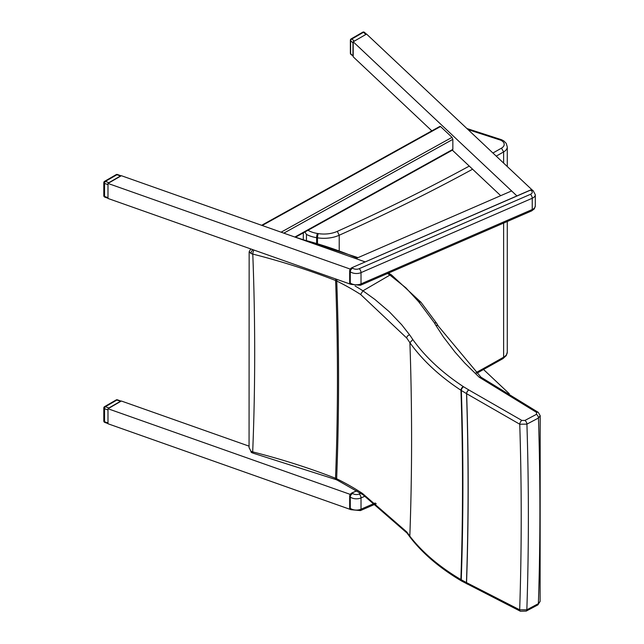 <?xml version="1.0" encoding="UTF-8"?>
<svg xmlns="http://www.w3.org/2000/svg" width="644" height="644" viewBox="0 0 644 644"><rect width="100%" height="100%" fill="white"/><g stroke="black" fill="none" stroke-linecap="round" stroke-linejoin="round"><path stroke-width="0.97" d="M387.487 273.515A183.806 106.115 180 0 1 389.918 275.085L405.833 287.788L418.6 301.666A15.392 9.137 1.4 0 0 418.994 302.141L434.265 322.644A403.072 239.157 1.4 0 0 435.875 325.381L443.402 336.949L454.954 352.018L464.726 363.015L479.2 377.207L536.605 412.426L536.452 414.342L524.908 420.452L521.841 420.427L468.872 389.982A15.4 9.137 1.4 0 0 468.768 389.91L463.559 386.77A9.241 5.482 -178.6 0 1 463.278 386.585C442.017 372.538 425.201 356.857 412.804 339.541A263.887 156.573 1.4 0 0 409.592 334.832L401.663 324.697L389.282 311.728L374.929 299.468L362.942 290.806L389.918 275.077L391.641 275.052M418.6 301.666A3.067 2.222 -37.7 0 1 420.959 302.253A3.067 2.222 -37.7 0 1 421.079 302.43M418.994 302.141A3.067 2.157 -41.7 0 1 421.224 302.567A3.067 2.157 -41.7 0 1 421.265 302.616M434.265 322.644L436.471 323.111L438.443 326.267A3.067 2.31 -31 0 1 438.484 326.339M479.2 377.207L481.036 377.255M536.605 412.426A3.067 1.811 -56 0 1 538.255 412.353A3.067 1.811 -56 0 1 538.295 412.377M536.452 414.342A3.067 1.699 62.1 0 1 538.465 418.02L540.195 415.702L540.115 601.416L538.384 603.653L526.84 609.796L519.676 609.804L466.546 582.635A2987.307 1733.302 -120.2 0 0 466.634 393.693L519.756 424.219L526.921 424.13L538.465 418.02A3065.859 1778.881 59.8 0 1 538.384 603.653A3.067 1.691 -118 0 1 537.748 604.957L540.115 601.416M521.841 420.427A3.067 1.602 118.2 0 0 519.756 424.219A3060.095 1775.54 59.8 0 1 519.676 609.804A3.067 1.699 -64.6 0 0 520.384 611.236L526.212 611.1A3.067 1.691 -118 0 0 526.84 609.796A3065.118 1778.454 59.8 0 0 526.921 424.13A3.067 1.699 62.1 0 0 524.908 420.452M468.768 389.91A3.067 1.715 121.1 0 0 466.546 393.637L466.634 393.693A3.067 1.731 121.6 0 1 468.872 389.982M412.804 339.541L409.906 342.713C422.416 360.221 439.441 376.072 460.959 390.264A12.292 7.181 0.6 0 0 461.337 390.489L466.546 393.637A2987.178 1733.229 59.8 0 1 466.457 582.587L461.257 579.785A12.292 7.02 179.4 0 1 460.879 579.56C439.353 566.801 422.327 552.327 409.817 536.146L409.817 536.138A260.868 146.164 -1.4 0 0 406.622 531.823L362.427 493.409A260.257 150.197 -0 0 0 336.635 478.742A2763.452 1603.423 -120.2 0 0 336.732 281.017A3.067 1.626 -63.7 0 1 337.053 279.44M355.077 285.992A263.291 152.008 -0 0 1 362.942 290.806L360.64 294.485L406.71 338.028A260.828 154.858 -178.5 0 1 409.906 342.721L409.906 342.713A2887.777 1675.559 59.8 0 1 409.817 536.138L410.22 537.378C422.875 553.703 439.989 568.25 461.571 581.001A3.067 1.892 -59.4 0 1 460.879 579.56A2979.321 1728.673 59.8 0 0 460.959 390.264A3.067 1.787 123.4 0 1 463.278 386.585M251.015 253.438A6.134 3.462 -1.1 0 0 252.786 254.082A527.718 304.717 180 0 1 335.613 280.51A2762.068 1602.618 59.8 0 1 335.516 478.267A527.766 304.652 -0 0 0 252.69 451.879A6.134 3.623 -178.8 0 1 250.918 451.154L249.059 447.628L249.156 251.82L251.015 253.438A3.067 1.731 -61.1 0 1 253.02 249.735M250.741 248.987L249.156 251.788M336.152 479.643A3.067 1.401 111.3 0 1 336.12 479.635L337.271 480.142A3.067 1.626 116.3 0 1 336.635 478.742A12.3 7.028 -0.6 0 0 335.516 478.267A3.067 1.401 111.3 0 0 336.12 479.635L253.173 453.191A3.067 1.006 104.3 0 1 252.69 451.879A2671.119 1549.85 -120.2 0 0 252.786 254.082A3.067 1.006 -75.7 0 1 253.978 250.065M360.64 294.485A260.224 150.302 180 0 0 336.732 281.017A12.3 7.173 -179.5 0 0 335.613 280.51A3.067 1.401 -68.7 0 1 335.862 279.021M467.286 584.1A3.067 1.827 -61.2 0 1 467.254 584.076A3.067 1.827 -61.2 0 1 466.546 582.635L466.457 582.587A3.067 1.811 -61.7 0 0 467.166 584.028A3.067 1.811 -61.7 0 0 467.206 584.052M250.918 451.154A3.067 1.731 118.9 0 0 251.554 452.563L249.067 447.524M520.424 611.261A3.067 1.699 -64.6 0 1 520.384 611.236L461.957 581.226A3.067 1.811 -61.7 0 1 461.257 579.785A2979.869 1728.987 -120.2 0 0 461.337 390.489A3.067 1.715 121.1 0 1 463.559 386.77M362.427 493.409L363.127 494.858M253.173 453.191L251.563 452.555A3.067 1.731 118.9 0 0 251.563 452.563A3.067 1.731 118.9 0 0 251.603 452.579M306.439 239.971L306.439 234.408A24.528 14.16 -0 0 0 316.631 237.676L317.492 237.813A24.528 14.16 -0 0 0 339.211 235.237L337.319 231.349A21.461 12.389 180 0 1 318.305 233.603L317.436 233.466A21.461 12.389 180 0 1 307.961 230.294M339.211 250.234L339.211 235.237A1848.546 1067.253 -0 0 0 472.591 169.219M304.918 231.985L306.439 234.408M468.051 129.605L500.469 140.102L501.555 139.732L503.85 140.972L506.232 143.395L507.279 146.88A12.26 7.084 -0 0 1 503.624 151.92L501.475 148.16A1845.487 1065.482 180 0 1 492.91 153.014M349.909 495.019L349.877 508.832M349.668 495.896L349.942 495.043A3.067 2.004 -52.5 0 1 352.035 492.942L356.808 490.873M360.745 493.32L359.175 494.004A4.597 2.656 180 0 1 352.735 493.481A3.067 2.004 -52.5 0 0 350.28 497.047L349.942 495.043M349.909 269.707L349.877 283.529M530.39 190.181L531.308 190.624A4.597 2.656 180 0 1 530.398 194.343L359.175 268.701A4.597 2.656 180 0 1 352.735 268.178A3.067 2.004 -52.5 0 0 350.28 271.744L349.942 269.739L349.668 270.585L349.668 282.909L350.167 283.843A3.067 2.004 -52.5 0 1 349.942 283.626M483.572 369.527L509.291 393.742M351.181 494.721L107.991 408.739L121.37 401.019L249.123 446.179M107.991 408.739L107.991 423.76L350.763 509.589M500.702 195.679L452.362 150.173M431.842 130.853L353.194 56.809L353.194 41.788L366.565 34.06L532.177 189.98M350.763 284.286L107.991 198.457L107.991 183.435L121.37 175.707L365.076 261.875L355.818 258.598L511.618 190.938L516.915 195.929L353.194 41.788M351.181 269.417L107.991 183.435M261.625 225.303L439.965 126.345L440.536 126.53L452.024 137.341L452.845 139.362L283.827 233.152M294.847 237.048L452.845 149.376L452.845 139.362M452.845 149.376L452.595 150.036L295.427 237.25M116.162 399.948A1.53 0.886 60 0 1 116.926 400.029A1.53 0.652 -70.5 0 1 117.433 399.827A1.53 1.53 0 0 0 116.162 399.948L104.57 406.646A1.53 1.53 0 0 0 103.805 407.974A1.53 0.886 -0 0 0 104.537 408.731A1.53 0.652 -70.5 0 1 105.334 406.718A1.53 0.886 -120 0 0 104.57 406.646M108.884 407.974L120.476 401.276L116.926 400.029L105.334 406.718L108.884 407.974L108.216 408.61M117.433 399.827L121.144 401.14L120.476 401.276M107.991 408.988L107.991 423.511M104.827 422.432A1.53 0.652 -70.5 0 1 104.537 421.748A1.53 0.886 180 0 1 103.805 420.991A1.53 1.53 0 0 0 104.827 422.432L107.991 423.559M352.968 55.931L350.859 54.354A1.53 1.071 -46.7 0 1 350.602 53.702L350.602 40.685A1.53 1.071 -46.7 0 1 351.906 38.97A1.53 0.886 -120 0 0 351.141 38.898A1.53 1.53 0 0 0 350.376 40.226A1.53 0.886 -0 0 0 350.602 40.685L352.968 42.915L352.968 55.931L350.602 53.702A1.53 0.886 180 0 1 350.376 53.243L350.376 40.226M366.339 34.188L353.411 41.659M353.194 42.037L352.968 42.915M365.671 34.325L363.498 32.272A1.53 1.071 -46.7 0 1 364.544 32.409A1.53 1.53 0 0 0 362.733 32.2A1.53 0.886 60 0 1 363.498 32.272L351.906 38.97L354.079 41.023M116.162 174.645A1.53 0.886 60 0 1 116.926 174.717A1.53 0.652 -70.5 0 1 117.433 174.524A1.53 1.53 0 0 0 116.162 174.645L104.57 181.342A1.53 1.53 0 0 0 103.805 182.671A1.53 0.886 -0 0 0 104.537 183.419A1.53 0.652 -70.5 0 1 105.334 181.415A1.53 0.886 -120 0 0 104.57 181.342M108.884 182.671L120.476 175.973L116.926 174.717L105.334 181.415L108.884 182.671L108.216 183.307M117.433 174.524L121.144 175.836L120.476 175.973M107.991 183.685L107.991 198.207M104.827 197.128A1.53 0.652 -70.5 0 1 104.537 196.436A1.53 0.886 180 0 1 103.805 195.687A1.53 1.53 0 0 0 104.827 197.128L107.991 198.247M300.909 239.19A294.147 169.823 180 0 1 357.074 258.059M435.875 325.381A3.067 2.31 -31 0 1 438.443 326.258L480.939 377.167M409.592 334.832A3.067 2.254 144.5 0 0 406.71 338.028M526.172 611.124A3.067 1.691 -118 0 0 526.212 611.1L537.748 604.957M407.064 533.103A3.067 2.351 -37.7 0 1 407.016 533.047A3.067 2.351 -37.7 0 1 406.622 531.823M476.769 373.279L502.996 358.603L503.624 357.195A1848.546 1067.253 180 0 1 476.061 372.602M502.988 358.603L506.248 355.617L507.279 352.155A12.26 7.084 180 0 1 503.624 357.195L503.624 223.082M316.631 242.836L316.631 237.676A3.067 0.66 -81 0 1 317.436 233.466M317.492 243.086L317.492 237.813A3.067 0.66 -81 0 1 318.305 233.603M503.624 163.101L503.624 151.92A1848.546 1067.253 -0 0 1 496.218 156.13M469.275 166.096A1845.487 1065.482 180 0 1 337.319 231.349M500.469 140.102A9.201 5.313 180 0 1 501.475 148.16M375.291 502.988L361.018 509.195A7.664 4.428 180 0 1 350.28 508.317A3.067 2.004 127.5 0 0 350.867 509.686L350.167 509.146A3.067 2.004 -52.5 0 1 349.942 508.929M351.809 493.046L352.735 493.481M351.527 493.215A2.697 1.763 127.5 0 0 350.682 493.892M349.821 507.963L350.28 508.317L350.28 497.047A7.664 4.428 -0 0 0 361.018 497.925A3.067 1.505 -113.5 0 0 359.175 494.004M376.265 503.697L360.399 510.587A3.067 1.505 66.5 0 0 361.018 509.195L361.018 497.925L365.156 496.13M530.608 190.085A3.067 2.004 -52.5 0 1 532.475 190.157L530.463 190.044L352.035 267.638L530.608 190.085M351.809 267.743L349.861 269.627M349.942 269.739A3.067 2.004 -52.5 0 1 352.035 267.638L352.735 268.178M351.527 267.912A2.697 1.763 127.5 0 0 350.682 268.588M532.475 190.157L533.176 190.696A3.067 2.004 127.5 0 0 531.308 190.624M531.622 210.918L360.399 285.284A3.067 1.505 66.5 0 0 361.018 283.883L361.018 272.621L532.242 198.255L532.242 209.525A3.067 1.505 66.5 0 1 531.622 210.918L534.311 208.881L535.301 205.983A7.664 4.428 180 0 1 532.242 209.525L361.018 283.883A7.664 4.428 180 0 1 350.28 283.006L350.28 271.744A7.664 4.428 -0 0 0 361.018 272.621A3.067 1.505 -113.5 0 0 359.175 268.701M533.176 190.696L535.301 194.721A7.664 4.428 -0 0 1 532.242 198.255A3.067 1.505 -113.5 0 0 530.398 194.343M349.821 282.66L350.28 283.006A3.067 2.004 127.5 0 0 350.867 284.374L360.399 285.284M440.536 126.53L262.18 225.497M281.098 232.186L452.024 137.341M107.773 422.891L104.537 421.748L104.537 408.731L107.773 409.874M107.773 197.587L104.537 196.436L104.537 183.419L107.773 184.562M358.04 257.64L295.524 237.201M391.592 275.02L388.541 273.064M391.616 275.036L420.959 302.253L436.833 323.538M480.827 377.102L538.255 412.353L540.195 415.694M363.087 494.834L407.016 533.047L410.164 537.305M337.271 480.142L363.063 494.817M507.279 352.155L507.279 221.496M507.279 166.538L507.279 146.88M501.507 139.716L466.884 128.51M303.308 239.141L303.308 232.878M349.668 495.928L349.668 508.221L350.167 509.146M356.712 490.809L351.89 492.91L349.861 494.938M350.867 509.686L360.399 510.587M350.867 284.374L350.167 283.843M535.301 194.721L535.301 205.983M103.805 407.974L103.805 420.991M366.396 34.156L364.544 32.409M362.733 32.2L351.141 38.898M350.376 53.243A1.53 1.53 0 0 0 350.859 54.354M103.805 182.671L103.805 195.687"/></g></svg>
